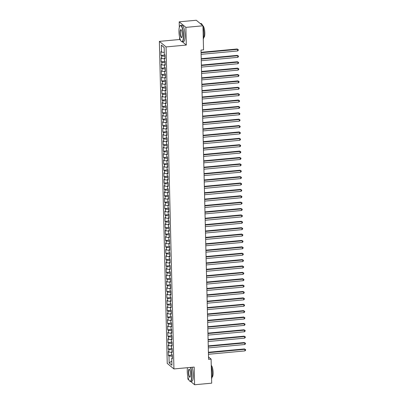 <?xml version="1.0" encoding="UTF-8"?>
<svg xmlns="http://www.w3.org/2000/svg" width="405" height="405" viewBox="0 0 405 405"><rect width="100%" height="100%" fill="white"/><g stroke="black" fill="none" stroke-linecap="round" stroke-linejoin="round"><path stroke-width="0.61" d="M187.859 376.67L187.92 379.207L188.948 380.057M159.378 41.381L167.245 363.401L173.932 368.945L166.065 46.924L159.378 41.381L179.623 39.508L180.595 40.318M182.351 41.771L186.31 45.051L185.875 27.373L179.187 21.829L179.324 27.343M179.562 37.037L179.623 39.508M179.187 21.829L196.268 20.25L202.956 25.793L185.875 27.373M164.167 47.557L161.377 45.107L161.549 52.123L160.912 51.592L161.003 55.424L161.646 55.956L161.706 58.507L161.063 57.976L161.16 61.803L161.803 62.335L161.863 64.891L161.22 64.355L161.317 68.187L161.954 68.718L162.02 71.27L161.377 70.738L161.468 74.566L162.111 75.102L162.177 77.654L161.534 77.122L161.625 80.949L162.268 81.481L162.329 84.032L161.691 83.501L161.782 87.333L162.425 87.865L162.486 90.416L161.843 89.885L161.939 93.712L162.582 94.243L162.643 96.795L162 96.263L162.096 100.096L162.734 100.627L162.8 103.179L162.157 102.647L162.253 106.474L162.891 107.006L162.957 109.563L162.314 109.031L162.405 112.858L163.048 113.39L163.109 115.941L162.471 115.41L162.562 119.237L163.205 119.774L163.266 122.325L162.623 121.794L162.719 125.621L163.362 126.152L163.423 128.704L162.78 128.172L162.876 132.005L163.514 132.536L163.579 135.088L162.937 134.556L163.033 138.383L163.671 138.915L163.736 141.472L163.094 140.935L163.185 144.767L163.828 145.299L163.888 147.85L163.25 147.319L163.342 151.146L163.984 151.678L164.045 154.234L163.402 153.703L163.498 157.53L164.141 158.061L164.202 160.613L163.559 160.081L163.655 163.914L164.298 164.445L164.359 166.997L163.716 166.465L163.812 170.292L164.45 170.824L164.516 173.375L163.873 172.844L163.964 176.676L164.607 177.208L164.668 179.759L164.03 179.228L164.121 183.055L164.764 183.586L164.825 186.143L164.187 185.611L164.278 189.439L164.921 189.97L164.982 192.522L164.339 191.99L164.435 195.817L165.078 196.354L165.139 198.906L164.496 198.374L164.592 202.201L165.23 202.733L165.296 205.284L164.653 204.753L164.744 208.585L165.387 209.117L165.448 211.668L164.81 211.137L164.901 214.964L165.544 215.495L165.605 218.052L164.967 217.515L165.058 221.348L165.701 221.879L165.761 224.431L165.119 223.899L165.215 227.726L165.858 228.258L165.918 230.815L165.275 230.283L165.372 234.11L166.01 234.642L166.075 237.193L165.432 236.662L165.523 240.494L166.166 241.026L166.232 243.577L165.589 243.046L165.68 246.873L166.323 247.404L166.384 249.956L165.746 249.424L165.837 253.257L166.48 253.788L166.541 256.34L165.898 255.808L165.994 259.635L166.637 260.167L166.698 262.724L166.055 262.192L166.151 266.019L166.789 266.551L166.855 269.102L166.212 268.571L166.308 272.398L166.946 272.935L167.012 275.486L166.369 274.954L166.46 278.782L167.103 279.313L167.164 281.865L166.526 281.333L166.617 285.166L167.26 285.697L167.321 288.249L166.678 287.717L166.774 291.544L167.417 292.076L167.478 294.632L166.835 294.096L166.931 297.928L167.569 298.46L167.635 301.011L166.992 300.48L167.088 304.307L167.726 304.838L167.791 307.395L167.149 306.863L167.24 310.691L167.883 311.222L167.943 313.774L167.305 313.242L167.397 317.075L168.04 317.606L168.1 320.158L167.457 319.626L167.554 323.453L168.196 323.985L168.257 326.536L167.614 326.005L167.71 329.837L168.353 330.369L168.414 332.92L167.771 332.389L167.867 336.216L168.505 336.747L168.571 339.304L167.928 338.772L168.019 342.6L168.662 343.131L168.723 345.683L168.085 345.151L168.176 348.978L168.819 349.515L168.88 352.067L168.242 351.535L168.333 355.362L172.307 354.993M161.377 45.107L164.162 47.415L164.334 54.432L164.977 54.964L165.068 58.796L164.43 58.264L164.491 60.816L165.134 61.347L165.225 65.175L164.582 64.643L164.648 67.195L165.286 67.726L165.382 71.558L164.739 71.027L164.805 73.578L165.442 74.11L165.539 77.937L164.896 77.406L164.956 79.962L165.599 80.494L165.696 84.321L165.053 83.789L165.113 86.341L165.756 86.872L165.847 90.705L165.21 90.173L165.27 92.725L165.913 93.256L166.004 97.084L165.361 96.552L165.427 99.103L166.07 99.635L166.161 103.467L165.518 102.936L165.584 105.487L166.222 106.019L166.318 109.846L165.675 109.315L165.736 111.866L166.379 112.403L166.475 116.23L165.832 115.698L165.893 118.25L166.536 118.781L166.627 122.609L165.989 122.077L166.05 124.634L166.693 125.165L166.784 128.993L166.141 128.461L166.207 131.012L166.85 131.544L166.941 135.376L166.298 134.845L166.364 137.396L167.002 137.928L167.098 141.755L166.455 141.223L166.516 143.775L167.159 144.307L167.255 148.139L166.612 147.607L166.673 150.159L167.316 150.69L167.407 154.518L166.769 153.986L166.83 156.543L167.473 157.074L167.564 160.901L166.926 160.37L166.987 162.921L167.63 163.453L167.721 167.285L167.078 166.749L167.144 169.305L167.781 169.837L167.878 173.664L167.235 173.132L167.295 175.684L167.938 176.215L168.035 180.048L167.392 179.516L167.452 182.068L168.095 182.599L168.191 186.427L167.548 185.895L167.609 188.446L168.252 188.983L168.343 192.81L167.705 192.279L167.766 194.83L168.409 195.362L168.5 199.189L167.857 198.658L167.923 201.214L168.561 201.746L168.657 205.573L168.014 205.041L168.08 207.593L168.718 208.124L168.814 211.957L168.171 211.425L168.232 213.977L168.875 214.508L168.971 218.335L168.328 217.804L168.389 220.355L169.032 220.887L169.123 224.719L168.485 224.188L168.546 226.739L169.189 227.271L169.28 231.098L168.637 230.566L168.703 233.123L169.341 233.655L169.437 237.482L168.794 236.95L168.86 239.502L169.498 240.033L169.594 243.866L168.951 243.329L169.012 245.886L169.654 246.417L169.751 250.244L169.108 249.713L169.168 252.264L169.811 252.796L169.903 256.628L169.265 256.097L169.325 258.648L169.968 259.18L170.06 263.007L169.417 262.475L169.482 265.027L170.125 265.564L170.216 269.391L169.573 268.859L169.639 271.411L170.277 271.942L170.373 275.77L169.73 275.238L169.791 277.795L170.434 278.326L170.53 282.153L169.887 281.622L169.948 284.173L170.591 284.705L170.682 288.537L170.044 288.006L170.105 290.557L170.748 291.089L170.839 294.916L170.196 294.384L170.262 296.936L170.905 297.467L170.996 301.3L170.353 300.768L170.419 303.32L171.057 303.851L171.153 307.678L170.51 307.147L170.571 309.703L171.214 310.235L171.31 314.062L170.667 313.531L170.728 316.082L171.371 316.614L171.462 320.446L170.824 319.909L170.885 322.466L171.528 322.998L171.619 326.825L170.981 326.293L171.042 328.845L171.685 329.376L171.776 333.209L171.133 332.677L171.199 335.229L171.836 335.76L171.933 339.587L171.29 339.056L171.35 341.607L171.993 342.144L172.09 345.971L171.447 345.44L171.507 347.991L172.15 348.523L172.246 352.35L171.604 351.818L171.664 354.375L172.307 354.907L172.398 358.734L171.76 358.202L171.928 365.224L169.148 362.915L168.976 355.894L168.333 355.362M202.956 25.793L203.543 49.855L201.017 50.088L208.575 359.346L211.101 359.108L208.514 356.962M172.186 349.869L172.115 351.586M168.88 352.067L171.614 352.37M168.819 349.515L172.074 349.88M171.76 358.202L172.378 357.914M172.029 343.486L171.958 345.202M168.723 345.683L171.462 345.992M168.662 343.131L171.917 343.496M171.604 351.818L172.226 351.535M171.872 337.102L171.801 338.823M168.571 339.304L171.305 339.608M168.505 336.747L171.76 337.112M171.447 345.44L172.069 345.151M171.715 330.723L171.644 332.439M168.414 332.92L171.148 333.229M168.353 330.369L171.604 330.733M171.29 339.056L171.912 338.772M171.558 324.339L171.492 326.055M168.257 326.536L170.991 326.845M168.196 323.985L171.447 324.349M171.133 332.677L171.755 332.389M171.401 317.96L171.335 319.677M168.1 320.158L170.834 320.461M168.04 317.606L171.295 317.971M170.981 326.293L171.598 326.005M171.249 311.577L171.178 313.293M167.943 313.774L170.682 314.083M167.883 311.222L171.138 311.587M170.824 319.909L171.447 319.626M171.092 305.198L171.021 306.914M167.791 307.395L170.525 307.699M167.726 304.838L170.981 305.208M170.667 313.531L171.29 313.242M170.935 298.814L170.864 300.53M167.635 301.011L170.368 301.32M167.569 298.46L170.824 298.824M170.51 307.147L171.133 306.863M170.778 292.43L170.713 294.151M167.478 294.632L170.211 294.936M167.417 292.076L170.667 292.44M170.353 300.768L170.976 300.48M170.621 286.051L170.556 287.768M167.321 288.249L170.054 288.557M167.26 285.697L170.515 286.062M170.196 294.384L170.819 294.096M170.47 279.668L170.399 281.384M167.164 281.865L169.903 282.174M167.103 279.313L170.358 279.678M170.044 288.006L170.662 287.717M170.313 273.289L170.242 275.005M167.012 275.486L169.746 275.79M166.946 272.935L170.201 273.299M169.887 281.622L170.51 281.333M170.156 266.905L170.085 268.621M166.855 269.102L169.589 269.411M166.789 266.551L170.044 266.915M169.73 275.238L170.353 274.954M169.999 260.521L169.933 262.243M166.698 262.724L169.432 263.027M166.637 260.167L169.887 260.536M169.573 268.859L170.196 268.571M169.842 254.143L169.776 255.859M166.541 256.34L169.275 256.648M166.48 253.788L169.735 254.153M169.417 262.475L170.039 262.192M169.69 247.759L169.619 249.475M166.384 249.956L169.123 250.265M166.323 247.404L169.579 247.769M169.265 256.097L169.882 255.808M169.533 241.38L169.462 243.096M166.232 243.577L168.966 243.881M166.166 241.026L169.422 241.39M169.108 249.713L169.73 249.424M169.376 234.996L169.305 236.712M166.075 237.193L168.809 237.502M166.01 234.642L169.265 235.006M168.951 243.329L169.573 243.046M169.219 228.617L169.153 230.334M165.918 230.815L168.652 231.118M165.858 228.258L169.108 228.628M168.794 236.95L169.417 236.662M169.062 222.234L168.996 223.95M165.761 224.431L168.495 224.74M165.701 221.879L168.951 222.244M168.637 230.566L169.26 230.283M168.91 215.85L168.839 217.571M165.605 218.052L168.338 218.356M165.544 215.495L168.799 215.86M168.485 224.188L169.103 223.899M168.753 209.471L168.682 211.187M165.448 211.668L168.186 211.977M165.387 209.117L168.642 209.481M168.328 217.804L168.951 217.52M168.596 203.087L168.526 204.803M165.296 205.284L168.029 205.593M165.23 202.733L168.485 203.097M168.171 211.425L168.794 211.137M168.44 196.708L168.369 198.425M165.139 198.906L167.873 199.209M165.078 196.354L168.328 196.719M168.014 205.041L168.637 204.753M168.283 190.325L168.217 192.041M164.982 192.522L167.716 192.831M164.921 189.97L168.171 190.335M167.857 198.658L168.48 198.374M168.131 183.946L168.06 185.662M164.825 186.143L167.559 186.447M164.764 183.586L168.019 183.956M167.705 192.279L168.323 191.99M167.974 177.562L167.903 179.278M164.668 179.759L167.407 180.068M164.607 177.208L167.862 177.572M167.548 185.895L168.171 185.611M167.817 171.178L167.746 172.894M164.516 173.375L167.25 173.684M164.45 170.824L167.705 171.188M167.392 179.516L168.014 179.228M167.66 164.8L167.589 166.516M164.359 166.997L167.093 167.305M164.298 164.445L167.548 164.81M167.235 173.132L167.857 172.844M167.503 158.416L167.437 160.132M164.202 160.613L166.936 160.922M164.141 158.061L167.392 158.426M167.078 166.749L167.7 166.465M167.346 152.037L167.28 153.753M164.045 154.234L166.779 154.538M163.984 151.678L167.24 152.047M166.926 160.37L167.543 160.081M167.194 145.653L167.123 147.369M163.888 147.85L166.627 148.159M163.828 145.299L167.083 145.663M166.769 153.986L167.392 153.703M167.037 139.269L166.966 140.991M163.736 141.472L166.47 141.775M163.671 138.915L166.926 139.279M166.612 147.607L167.235 147.319M166.88 132.891L166.809 134.607M163.579 135.088L166.313 135.397M163.514 132.536L166.769 132.901M166.455 141.223L167.078 140.94M166.723 126.507L166.657 128.223M163.423 128.704L166.156 129.013M163.362 126.152L166.612 126.517M166.298 134.845L166.921 134.556M166.566 120.128L166.501 121.844M163.266 122.325L165.999 122.629M163.205 119.774L166.46 120.138M166.141 128.461L166.764 128.172M166.415 113.744L166.344 115.46M163.109 115.941L165.847 116.25M163.048 113.39L166.303 113.754M165.989 122.077L166.607 121.794M166.258 107.365L166.187 109.082M162.957 109.563L165.691 109.866M162.891 107.006L166.146 107.376M165.832 115.698L166.455 115.41M166.101 100.982L166.03 102.698M162.8 103.179L165.534 103.488M162.734 100.627L165.989 100.992M165.675 109.315L166.298 109.031M165.944 94.598L165.878 96.314M162.643 96.795L165.377 97.104M162.582 94.243L165.832 94.608M165.518 102.936L166.141 102.647M165.787 88.219L165.721 89.935M162.486 90.416L165.22 90.725M162.425 87.865L165.675 88.229M165.361 96.552L165.984 96.263M165.635 81.835L165.564 83.551M162.329 84.032L165.063 84.341M162.268 81.481L165.523 81.845M165.21 90.173L165.827 89.885M165.478 75.457L165.407 77.173M162.177 77.654L164.911 77.957M162.111 75.102L165.367 75.467M165.053 83.789L165.675 83.501M165.321 69.073L165.25 70.789M162.02 71.27L164.754 71.579M161.954 68.718L165.21 69.083M164.896 77.406L165.518 77.122M165.164 62.689L165.098 64.41M161.863 64.891L164.597 65.195M161.803 62.335L165.053 62.699M164.739 71.027L165.361 70.738M165.007 56.31L164.941 58.026M161.706 58.507L164.44 58.816M161.646 55.956L164.896 56.32M164.582 64.643L165.205 64.36M161.549 52.123L164.283 52.432M164.43 58.264L165.048 57.976M190.583 381.414L194.608 384.75L211.694 383.171L211.101 359.108M186.31 45.051L166.065 46.924M194.608 384.75L194.177 367.072L173.932 368.945M172.338 356.248L172.272 357.964M168.976 355.894L172.226 356.258M171.826 361.078L169.148 362.915M161.003 55.424L164.977 55.055M161.16 61.803L165.134 61.438M161.317 68.187L165.291 67.817M161.468 74.566L165.448 74.201M161.625 80.949L165.605 80.58M161.782 87.333L165.756 86.964M161.939 93.712L165.913 93.347M162.096 100.096L166.07 99.726M162.253 106.474L166.227 106.11M162.405 112.858L166.384 112.489M162.562 119.237L166.536 118.873M162.719 125.621L166.693 125.251M162.876 132.005L166.85 131.635M163.033 138.383L167.007 138.019M163.185 144.767L167.164 144.398M163.342 151.146L167.316 150.781M163.498 157.53L167.473 157.16M163.655 163.914L167.63 163.544M163.812 170.292L167.786 169.923M163.964 176.676L167.943 176.307M164.121 183.055L168.095 182.69M164.278 189.439L168.252 189.069M164.435 195.817L168.409 195.453M164.592 202.201L168.566 201.832M164.744 208.585L168.723 208.216M164.901 214.964L168.875 214.599M165.058 221.348L169.032 220.978M165.215 227.726L169.189 227.362M165.372 234.11L169.346 233.741M165.523 240.494L169.503 240.124M165.68 246.873L169.66 246.503M165.837 253.257L169.811 252.887M165.994 259.635L169.968 259.271M166.151 266.019L170.125 265.65M166.308 272.398L170.282 272.033M166.46 278.782L170.439 278.412M166.617 285.166L170.591 284.796M166.774 291.544L170.748 291.18M166.931 297.928L170.905 297.559M167.088 304.307L171.062 303.942M167.24 310.691L171.219 310.321M167.397 317.075L171.371 316.705M167.554 323.453L171.528 323.084M167.71 329.837L171.685 329.467M167.867 336.216L171.841 335.851M168.019 342.6L171.998 342.23M168.176 348.978L172.15 348.614M201.077 52.741L237.578 49.364L237.619 50.959L201.118 54.341M201.067 52.326L237.127 48.99L238.277 49.658L238.292 50.296L237.619 50.959M237.127 48.99L238.277 49.658M201.234 59.125L237.735 55.748L237.775 57.343L201.275 60.72M201.224 58.71L237.284 55.374L238.434 56.037L238.449 56.675L237.775 57.343M237.284 55.374L238.434 56.037M201.391 65.509L237.892 62.127L237.932 63.727L201.432 67.103M201.381 65.094L237.441 61.752L238.591 62.421L238.606 63.058L237.932 63.727M237.441 61.752L238.591 62.421M178.964 31.792A8.029 2.096 -95.3 0 0 181.313 41.371A8.029 2.096 -95.3 0 0 183.374 35.448A8.029 2.096 -95.3 0 0 182.098 27.778A8.029 2.096 -95.3 0 0 179.891 25.976A8.029 2.096 -95.3 0 0 178.964 31.792M179.891 25.976L180.048 25.768A8.227 2.147 84.7 0 1 180.6 25.409A8.227 2.147 84.7 0 1 183.617 35.473A8.227 2.147 84.7 0 1 182.113 41.796A8.227 2.147 84.7 0 1 181.511 41.543L181.313 41.371M180.063 32.704A4.015 1.048 84.7 0 1 181.091 29.747A4.015 1.048 84.7 0 1 182.27 34.536A4.015 1.048 84.7 0 1 181.804 37.442A4.015 1.048 84.7 0 1 180.701 36.541A4.015 1.048 84.7 0 1 180.063 32.704M181.192 29.848A3.817 0.997 -95.3 0 0 181.005 29.803A3.817 0.997 -95.3 0 0 180.311 32.734A3.817 0.997 -95.3 0 0 181.708 37.402A3.817 0.997 -95.3 0 0 181.88 37.326M202.976 26.624A8.227 2.147 84.7 0 1 203.988 33.59A8.227 2.147 84.7 0 1 203.285 39.133M202.885 25.738A5.923 1.544 84.7 0 1 204.808 32.932A5.923 1.544 84.7 0 1 203.756 37.478M180.6 25.409L181.992 25.282A8.227 2.147 84.7 0 1 185.009 35.346A8.227 2.147 84.7 0 1 183.506 41.664L182.113 41.796M200.298 23.586L200.971 23.525A8.227 2.147 84.7 0 1 202.591 25.495M187.474 367.694A8.029 2.096 -95.3 0 0 187.262 371.425A8.029 2.096 -95.3 0 0 189.616 381.004A8.029 2.096 -95.3 0 0 191.671 375.081A8.029 2.096 -95.3 0 0 190.406 367.421M190.664 367.396A8.227 2.147 84.7 0 1 191.914 375.111A8.227 2.147 84.7 0 1 190.416 381.429A8.227 2.147 84.7 0 1 189.808 381.176L189.616 381.004M188.365 372.342A4.015 1.048 84.7 0 1 189.393 369.38A4.015 1.048 84.7 0 1 190.573 374.169A4.015 1.048 84.7 0 1 190.107 377.075A4.015 1.048 84.7 0 1 189.003 376.174A4.015 1.048 84.7 0 1 188.365 372.342M189.489 369.481A3.817 0.997 -95.3 0 0 189.307 369.436A3.817 0.997 -95.3 0 0 188.608 372.367A3.817 0.997 -95.3 0 0 190.011 377.035A3.817 0.997 -95.3 0 0 190.183 376.959M211.278 366.257A8.227 2.147 84.7 0 1 212.286 373.223A8.227 2.147 84.7 0 1 211.582 378.766M211.258 365.411A5.923 1.544 84.7 0 1 213.111 372.565A5.923 1.544 84.7 0 1 212.058 377.111M192.056 367.269A8.227 2.147 84.7 0 1 193.306 374.979A8.227 2.147 84.7 0 1 191.808 381.297L190.416 381.429M201.548 71.888L238.049 68.511L238.084 70.105L201.589 73.482M201.538 71.472L237.593 68.136L238.748 68.799L238.763 69.437L238.084 70.105M237.593 68.136L238.748 68.799M201.705 78.271L238.206 74.895L238.241 76.489L201.741 79.866M201.695 77.856L237.75 74.52L238.904 75.183L238.92 75.821L238.241 76.489M237.75 74.52L238.904 75.183M201.857 84.65L238.358 81.273L238.398 82.868L201.898 86.25M201.847 84.235L237.907 80.899L239.056 81.562L239.071 82.205L238.398 82.868M237.907 80.899L239.056 81.562M202.014 91.034L238.515 87.657L238.555 89.252L202.054 92.629M202.004 90.619L238.064 87.283L239.213 87.946L239.228 88.584L238.555 89.252M238.064 87.283L239.213 87.946M202.171 97.418L238.672 94.036L238.712 95.631L202.211 99.012M202.161 96.997L238.221 93.661L239.37 94.33L239.385 94.967L238.712 95.631M238.221 93.661L239.37 94.33M202.328 103.796L238.828 100.42L238.864 102.014L202.368 105.391M202.318 103.381L238.378 100.045L239.527 100.708L239.542 101.346L238.864 102.014M238.378 100.045L239.527 100.708M202.485 110.18L238.985 106.804L239.021 108.398L202.52 111.775M202.475 109.765L238.53 106.429L239.684 107.092L239.699 107.73L239.021 108.398M238.53 106.429L239.684 107.092M202.637 116.559L239.137 113.182L239.178 114.777L202.677 118.154M202.627 116.144L238.687 112.808L239.836 113.471L239.851 114.109L239.178 114.777M238.687 112.808L239.836 113.471M202.794 122.943L239.294 119.566L239.335 121.161L202.834 124.537M202.784 122.528L238.844 119.191L239.993 119.855L240.008 120.493L239.335 121.161M238.844 119.191L239.993 119.855M202.951 129.322L239.451 125.945L239.492 127.54L202.991 130.921M202.94 128.906L239.001 125.57L240.15 126.239L240.165 126.876L239.492 127.54M239.001 125.57L240.15 126.239M203.107 135.705L239.608 132.329L239.649 133.923L203.148 137.3M203.097 135.29L239.158 131.954L240.307 132.617L240.322 133.255L239.649 133.923M239.158 131.954L240.307 132.617M203.264 142.089L239.765 138.707L239.8 140.307L203.3 143.684M203.254 141.674L239.309 138.333L240.464 139.001L240.479 139.639L239.8 140.307M239.309 138.333L240.464 139.001M203.416 148.468L239.917 145.091L239.957 146.686L203.457 150.063M203.406 148.053L239.466 144.717L240.616 145.38L240.631 146.018L239.957 146.686M239.466 144.717L240.616 145.38M203.573 154.852L240.074 151.475L240.114 153.07L203.614 156.446M203.563 154.437L239.623 151.1L240.773 151.764L240.788 152.401L240.114 153.07M239.623 151.1L240.773 151.764M203.73 161.231L240.231 157.854L240.271 159.448L203.771 162.83M203.72 160.815L239.78 157.479L240.929 158.142L240.945 158.785L240.271 159.448M239.78 157.479L240.929 158.142M203.887 167.614L240.388 164.238L240.428 165.832L203.928 169.209M203.877 167.199L239.937 163.863L241.086 164.526L241.102 165.164L240.428 165.832M239.937 163.863L241.086 164.526M204.044 173.998L240.545 170.616L240.58 172.211L204.079 175.593M204.034 173.578L240.089 170.242L241.243 170.91L241.258 171.548L240.58 172.211M240.089 170.242L241.243 170.91M204.201 180.377L240.697 177L240.737 178.595L204.236 181.972M204.191 179.962L240.246 176.626L241.395 177.289L241.415 177.927L240.737 178.595M240.246 176.626L241.395 177.289M204.353 186.761L240.853 183.379L240.894 184.979L204.393 188.355M204.343 186.346L240.403 183.004L241.552 183.673L241.567 184.31L240.894 184.979M240.403 183.004L241.552 183.673M204.51 193.139L241.01 189.763L241.051 191.357L204.55 194.734M204.5 192.724L240.56 189.388L241.709 190.051L241.724 190.689L241.051 191.357M240.56 189.388L241.709 190.051M204.667 199.523L241.167 196.147L241.208 197.741L204.707 201.118M204.657 199.108L240.717 195.772L241.866 196.435L241.881 197.073L241.208 197.741M240.717 195.772L241.866 196.435M204.824 205.902L241.324 202.525L241.36 204.12L204.859 207.502M204.814 205.487L240.869 202.151L242.023 202.819L242.038 203.457L241.36 204.12M240.869 202.151L242.023 202.819M204.981 212.286L241.476 208.909L241.517 210.504L205.016 213.881M204.97 211.871L241.026 208.535L242.175 209.198L242.195 209.836L241.517 210.504M241.026 208.535L242.175 209.198M205.132 218.67L241.633 215.288L241.674 216.888L205.173 220.264M205.122 218.254L241.183 214.913L242.332 215.581L242.347 216.219L241.674 216.888M241.183 214.913L242.332 215.581M205.289 225.048L241.79 221.672L241.831 223.266L205.33 226.643M205.279 224.633L241.34 221.297L242.489 221.96L242.504 222.598L241.831 223.266M241.34 221.297L242.489 221.96M205.446 231.432L241.947 228.055L241.987 229.65L205.487 233.027M205.436 231.017L241.496 227.681L242.646 228.344L242.661 228.982L241.987 229.65M241.496 227.681L242.646 228.344M205.603 237.811L242.104 234.434L242.139 236.029L205.644 239.406M205.593 237.396L241.648 234.06L242.803 234.723L242.818 235.366L242.139 236.029M241.648 234.06L242.803 234.723M205.76 244.195L242.261 240.818L242.296 242.413L205.796 245.789M205.75 243.78L241.805 240.443L242.959 241.107L242.975 241.744L242.296 242.413M241.805 240.443L242.959 241.107M205.912 250.579L242.413 247.197L242.453 248.791L205.953 252.173M205.902 250.158L241.962 246.822L243.111 247.49L243.127 248.128L242.453 248.791M241.962 246.822L243.111 247.49M206.069 256.957L242.57 253.581L242.61 255.175L206.11 258.552M206.059 256.542L242.119 253.206L243.268 253.869L243.284 254.507L242.61 255.175M242.119 253.206L243.268 253.869M206.226 263.341L242.727 259.959L242.767 261.559L206.266 264.936M206.216 262.926L242.276 259.585L243.425 260.253L243.44 260.891L242.767 261.559M242.276 259.585L243.425 260.253M206.383 269.72L242.884 266.343L242.919 267.938L206.423 271.315M206.373 269.305L242.433 265.969L243.582 266.632L243.597 267.27L242.919 267.938M242.433 265.969L243.582 266.632M206.54 276.104L243.04 272.727L243.076 274.322L206.575 277.698M206.53 275.689L242.585 272.352L243.739 273.016L243.754 273.653L243.076 274.322M242.585 272.352L243.739 273.016M206.692 282.482L243.192 279.106L243.233 280.7L206.732 284.082M206.682 282.067L242.742 278.731L243.891 279.399L243.906 280.037L243.233 280.7M242.742 278.731L243.891 279.399M206.849 288.866L243.349 285.49L243.39 287.084L206.889 290.461M206.839 288.451L242.899 285.115L244.048 285.778L244.063 286.416L243.39 287.084M242.899 285.115L244.048 285.778M207.006 295.25L243.506 291.868L243.547 293.468L207.046 296.845M206.995 294.835L243.056 291.494L244.205 292.162L244.22 292.8L243.547 293.468M243.056 291.494L244.205 292.162M207.163 301.629L243.663 298.252L243.704 299.847L207.203 303.224M207.152 301.214L243.213 297.877L244.362 298.541L244.377 299.179L243.704 299.847M243.213 297.877L244.362 298.541M207.319 308.013L243.82 304.636L243.856 306.231L207.355 309.607M207.309 307.598L243.364 304.261L244.519 304.925L244.534 305.562L243.856 306.231M243.364 304.261L244.519 304.925M207.476 314.391L243.972 311.015L244.012 312.609L207.512 315.986M207.461 313.976L243.521 310.64L244.671 311.303L244.686 311.941L244.012 312.609M243.521 310.64L244.671 311.303M207.628 320.775L244.129 317.399L244.169 318.993L207.669 322.37M207.618 320.36L243.678 317.024L244.828 317.687L244.843 318.325L244.169 318.993M243.678 317.024L244.828 317.687M207.785 327.154L244.286 323.777L244.326 325.372L207.826 328.754M207.775 326.739L243.835 323.403L244.984 324.071L245 324.709L244.326 325.372M243.835 323.403L244.984 324.071M207.942 333.538L244.443 330.161L244.483 331.756L207.983 335.132M207.932 333.123L243.992 329.786L245.141 330.45L245.157 331.087L244.483 331.756M243.992 329.786L245.141 330.45M208.099 339.922L244.6 336.54L244.635 338.14L208.135 341.516M208.089 339.506L244.144 336.165L245.298 336.833L245.314 337.471L244.635 338.14M244.144 336.165L245.298 336.833M208.256 346.3L244.752 342.924L244.792 344.518L208.291 347.895M208.246 345.885L244.301 342.549L245.45 343.212L245.47 343.85L244.792 344.518M244.301 342.549L245.45 343.212M208.408 352.684L244.909 349.307L244.949 350.902L208.448 354.279M208.398 352.269L244.458 348.933L245.607 349.596L245.622 350.234L244.949 350.902M244.458 348.933L245.607 349.596"/></g></svg>
